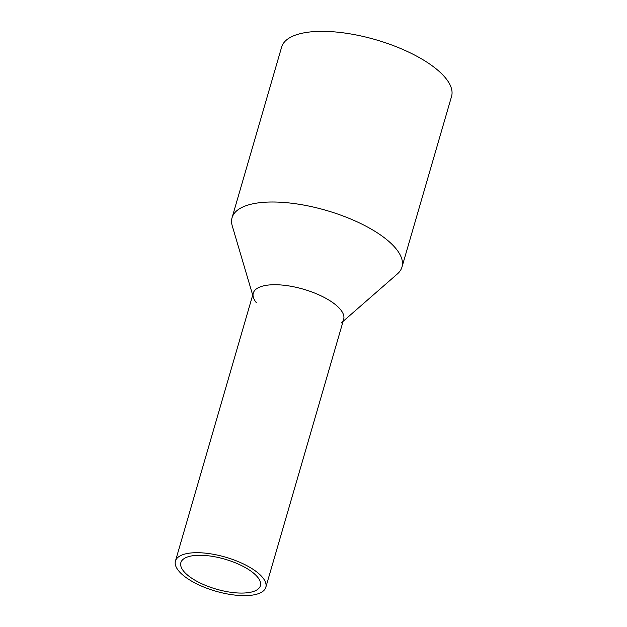 <?xml version="1.0" encoding="UTF-8"?>
<svg xmlns="http://www.w3.org/2000/svg" width="627" height="627" viewBox="0 0 627 627"><rect width="100%" height="100%" fill="white"/><g stroke="black" fill="none" stroke-linecap="round" stroke-linejoin="round"><path stroke-width="0.94" d="M235.65 560.577A47.056 17.705 -163.8 0 0 175.442 561.04A47.056 17.705 -163.8 0 0 205.609 587.765A47.056 17.705 -163.8 0 0 265.817 587.303A47.056 17.705 -163.8 0 0 235.65 560.577M265.817 587.303L343.674 319.331A47.056 17.705 -163.8 0 0 313.5 292.605A47.056 17.705 -163.8 0 0 253.292 293.075L175.442 561.04M233.847 562.207A41.413 15.581 -163.8 0 0 180.866 562.615A41.413 15.581 -163.8 0 0 207.412 586.135A41.413 15.581 -163.8 0 0 260.401 585.728A41.413 15.581 -163.8 0 0 233.847 562.207M256.365 302.723A47.056 17.705 16.2 0 1 253.394 297.425A47.056 17.705 16.2 0 1 313.5 292.605A47.056 17.705 16.2 0 1 341.253 322.952M252.705 295.098L232.256 225.885A88.47 33.286 16.2 0 1 232.068 217.702A88.47 33.286 16.2 0 1 345.258 216.824A88.47 33.286 16.2 0 1 401.978 267.063A88.47 33.286 16.2 0 1 397.44 273.874L343.087 321.353M401.978 267.063L451.558 96.409A88.47 33.286 -163.8 0 0 394.838 46.171A88.47 33.286 -163.8 0 0 281.648 47.049L232.068 217.702"/></g></svg>
